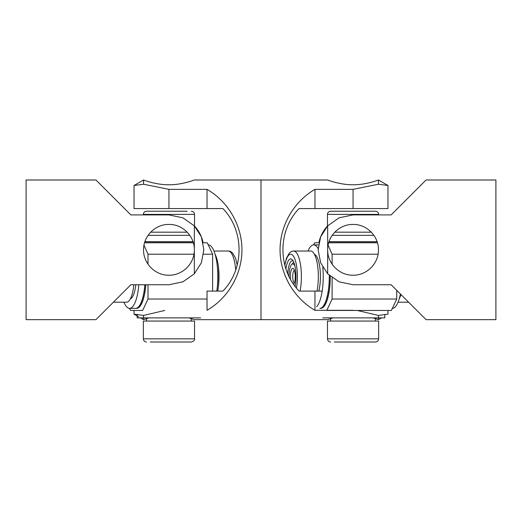 <?xml version="1.0" encoding="UTF-8"?>
<svg xmlns="http://www.w3.org/2000/svg" width="522" height="522" viewBox="0 0 522 522"><rect width="100%" height="100%" fill="white"/><g stroke="black" fill="none" stroke-linecap="round" stroke-linejoin="round"><path stroke-width="0.78" d="M187.137 211.227L146.532 211.227L187.137 211.227M189.799 235.35L148.085 235.35M144.888 241.699L193.003 241.699M187.202 232.179L150.688 232.179M194.53 338.837L194.53 321.056L143.361 321.056L143.361 338.837L194.53 338.837C194.823 340.187 193.766 341.251 191.352 342.008L150.219 342.008M137.201 314.381L137.201 317.885L200.689 317.885M187.672 342.008L190.321 342.008M217.341 286.715A22.413 6.727 -90 0 0 217.341 266.52M217.667 291.093A25.585 7.68 -90 0 0 215.077 254.266M216.787 291.093A31.744 9.526 -90 0 0 211.293 246.475A31.744 9.526 -90 0 0 208.428 244.877M113.391 302.205L126.552 302.205A25.585 7.68 90 0 0 133.834 284.744M138.793 284.744A31.744 9.526 90 0 1 129.58 308.358A31.744 9.526 90 0 1 123.942 302.205M129.58 308.358L135.635 308.358A31.744 9.526 -90 0 0 144.848 284.744M135.85 284.744A22.413 6.727 90 0 1 130.337 298.891M144.848 241.83L193.042 241.83M129.456 308.358L130.617 310.453L142.656 310.453L147.994 299.028L207.038 299.028M203.136 242.782L207.273 242.782L212.611 254.207L203.58 254.207M193.949 254.207L147.994 254.207L143.981 245.203M193.336 242.782L144.555 242.782M212.611 254.207L212.611 291.093M147.994 299.028L147.994 284.744M147.994 264.171L147.994 254.207M136.633 308.358A31.744 9.526 -90 0 0 145.847 284.744M135.681 308.358A31.744 9.526 -90 0 0 135.727 308.358A31.744 9.526 -90 0 0 144.94 284.744M207.038 208.559L222.907 208.559C244.433 230.652 244.433 269 222.907 291.093L207.038 291.093L207.038 310.303C228.251 298.016 241.921 274.344 241.954 249.829C241.921 225.308 228.251 201.636 207.038 189.349L207.038 208.559L168.945 208.559L168.945 189.349L207.038 189.349M168.945 189.349L143.55 184.233L134.03 185.486L134.03 208.559L168.945 208.559M164.776 310.453L143.55 315.418L134.03 314.166L134.03 310.453M140.47 317.885L143.55 319.66L148.953 317.885M188.938 317.885L194.341 319.66L261 319.66L261 179.992L261 319.66L327.659 319.66L333.062 317.885M143.55 319.66L143.55 315.418M134.03 185.486L143.55 179.992C143.289 179.829 155.282 184.84 168.945 184.775C182.602 184.84 194.602 179.829 194.341 179.992C194.602 179.829 182.602 184.84 168.945 184.775C155.282 184.84 143.289 179.829 143.55 179.992L143.55 184.233M194.341 179.992L327.659 179.992C327.398 179.829 339.398 184.84 353.055 184.775C366.718 184.84 378.711 179.829 378.45 179.992L378.45 184.233L387.97 185.486L387.97 208.559L299.093 208.559C277.567 230.652 277.567 269 299.093 291.093L314.962 291.093L314.962 310.303C293.749 298.016 280.079 274.344 280.046 249.829C280.079 225.308 293.749 201.636 314.962 189.349L314.962 208.559M146.532 211.227C144.607 211.417 143.55 212.474 143.361 214.398L194.53 214.398L194.53 226.072A34.915 34.915 0 0 1 203.143 242.782M130.852 214.907L95.937 179.992L26.1 179.992L26.1 319.66L95.937 319.66L130.852 284.744L168.945 284.744L182.915 281.828L194.341 273.789L201.348 262.827L203.861 249.829L201.348 236.825L194.334 225.863L182.915 217.824L168.945 214.907L130.852 214.907L143.361 214.907L143.361 214.398M194.341 225.863L194.341 249.829C194.602 263.499 182.602 275.486 168.945 275.218C155.282 275.486 143.289 263.499 143.55 249.829C143.289 236.153 155.282 224.166 168.945 224.434C182.602 224.166 194.602 236.153 194.341 249.829L194.341 273.789M322.172 291.093L314.962 291.093M314.962 189.349L353.055 189.349L378.45 184.233M387.97 310.453L387.97 314.166L378.443 315.425L357.224 310.453M373.047 317.885L378.45 319.66L375.468 318.635L375.468 321.056M330.648 321.056L330.648 318.635L327.659 319.66M378.45 315.418L378.45 319.66L381.53 317.885M353.055 310.303L314.962 310.303M290.454 279.296A8.254 2.479 90 0 1 290.323 276.621A8.254 2.479 90 0 1 293.579 268.784A8.254 2.479 90 0 1 295.276 276.621A8.254 2.479 90 0 1 293.645 284.379M294.395 270.311A6.349 1.905 -90 0 0 292.712 276.621A6.349 1.905 -90 0 0 294.395 282.924M294.956 266.155A12.698 3.811 -90 0 0 291.602 264.563A12.698 3.811 -90 0 0 288.986 276.51M327.47 214.398C327.659 212.474 328.716 211.417 330.648 211.227L375.468 211.227C377.393 211.417 378.45 212.474 378.639 214.398L327.47 214.398L327.47 226.072A34.915 34.915 0 0 0 318.857 242.782M371.312 232.179L334.798 232.179M373.915 235.35L332.201 235.35M328.997 241.699L377.112 241.699A25.395 25.395 0 0 1 377.158 241.83L328.958 241.83A25.395 25.395 0 0 1 328.997 241.699M330.648 342.008C328.716 341.819 327.659 340.762 327.47 338.837L378.639 338.837C378.45 340.762 377.393 341.819 375.468 342.008L334.328 342.008M371.781 342.008L374.431 342.008M327.47 338.837L327.47 321.056L378.639 321.056L378.639 338.837M322.779 317.885L384.799 317.885L384.799 314.381M293.129 260.928A15.869 4.763 -90 0 0 292.405 260.746A15.869 4.763 -90 0 0 290.911 261.548A15.869 4.763 -90 0 0 290.519 262.044A15.869 4.763 -90 0 0 287.72 273.763M285.893 268.993A17.683 5.305 90 0 1 289.018 259.825A17.683 5.305 90 0 1 292.353 259.832A17.683 5.305 90 0 1 295.106 286.382M308.052 251.03A31.744 9.526 90 0 1 310.707 246.475A31.744 9.526 90 0 1 313.689 244.877A31.744 9.526 90 0 1 318.159 248.583M322.792 267.231A31.744 9.526 90 0 1 316.678 306.76M322.733 306.76A31.744 9.526 -90 0 0 329.271 275.388M300.039 291.093A25.585 7.68 90 0 0 300.502 264.693A25.585 7.68 90 0 0 293.71 251.03L310.662 251.03A25.585 7.68 90 0 1 317.461 264.693A25.585 7.68 90 0 1 316.998 291.093M314.446 254.344A22.413 6.727 90 0 1 319.94 268.341A22.413 6.727 90 0 1 318.825 291.093M399.186 298.969A25.585 7.68 -90 0 0 400.929 294.525M408.609 302.205L398.058 302.205M392.544 308.358A31.744 9.526 -90 0 0 400.394 293.99M330.276 276.282A31.744 9.526 90 0 1 330.276 276.621A31.744 9.526 90 0 1 320.749 308.358M329.362 275.472A31.744 9.526 90 0 1 329.369 276.621A31.744 9.526 90 0 1 319.836 308.358M377.445 242.782L328.664 242.782M328.09 245.203L332.109 254.207L378.065 254.207M396.727 290.323L396.727 299.028L332.109 299.028L332.109 277.756M332.109 264.171L332.109 254.207M332.109 299.028L326.765 310.453L391.383 310.453L396.727 299.028M313.572 244.877L314.727 242.782L318.864 242.782M378.639 214.398L378.639 214.907L391.148 214.907L353.055 214.907L339.085 217.824L327.659 225.863L320.652 236.825L318.139 249.829L320.652 262.827L327.666 273.789L339.085 281.828L353.055 284.744L391.148 284.744L426.063 319.66L495.9 319.66L495.9 179.992L426.063 179.992L391.148 214.907M353.055 224.434C366.718 224.166 378.711 236.153 378.45 249.829C378.711 263.499 366.718 275.486 353.055 275.218C339.398 275.486 327.398 263.499 327.659 249.829C327.398 236.153 339.398 224.166 353.055 224.434M327.659 273.789L327.659 225.863M235.722 270.115A25.585 7.68 -90 0 0 230.698 252.322A25.585 7.68 -90 0 0 228.29 251.03L213.948 251.03M353.055 189.349L353.055 208.559M296.457 288.092A22.413 6.727 -90 0 0 295.928 262.599A22.413 6.727 -90 0 0 288.575 255.336A22.413 6.727 -90 0 0 284.836 265.502M194.53 214.398C194.341 212.474 193.284 211.417 191.352 211.227M191.352 321.056L191.352 318.635M146.532 321.056L146.532 318.635M143.361 338.837C143.55 340.762 144.607 341.819 146.532 342.008M237.282 265.065L235.5 258.09L232.747 253.203C231.194 251.663 229.706 250.938 228.29 251.03M134.03 314.166L138.663 316.841M387.97 185.486L378.45 179.992M291.602 264.563L293.749 262.194M284.718 265.065L286.5 258.09L289.253 253.203C290.806 251.663 292.294 250.938 293.71 251.03M313.689 244.877L318.498 244.877"/></g></svg>
